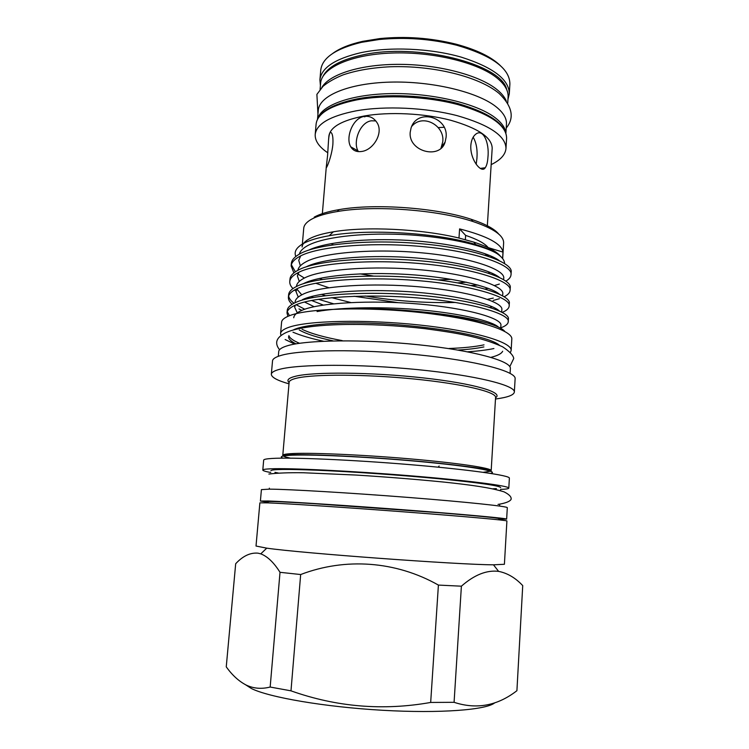 <?xml version="1.0" encoding="UTF-8"?>
<svg xmlns="http://www.w3.org/2000/svg" width="749" height="749" viewBox="0 0 749 749"><rect width="100%" height="100%" fill="white"/><g stroke="black" fill="none" stroke-linecap="round" stroke-linejoin="round"><path stroke-width="1.12" d="M332.856 53.338C339.868 48.236 349.811 44.238 362.666 41.345L379.827 38.583C405.555 36.055 430.965 37.918 456.057 44.182C476.514 49.687 491.278 56.83 500.369 65.631M509.891 84C509.807 68.44 492.093 55.52 456.75 45.24C431.162 38.854 405.237 36.954 378.985 39.528L361.495 42.328C335.758 48.591 322.182 57.851 320.75 70.106L319.907 79.881C321.321 67.869 334.897 58.825 360.653 52.73C389.602 46.504 430.347 48.245 461.234 57.139C493.16 67.307 509.18 79.525 509.292 93.784L509.891 84M321.817 87.502C329.42 74.16 361.037 64.086 400.097 64.358C439.139 64.583 479.248 75.321 496.634 89.309C501.465 93.166 504.686 97.08 506.296 101.049M320.085 89.449L320.609 83.279C321.564 67.972 350.579 54.471 391.961 53.029C433.268 51.512 478.667 62.794 497.327 78.261C504.892 84.534 508.477 90.798 508.103 97.052L507.728 103.222M354.754 150.652L356.758 151.364M354.642 149.014L351.356 147.759M317.829 118.548C321.49 105.066 351.787 94.018 392.467 93.588C433.1 93.101 476.579 103.624 494.874 117.509C501.39 122.433 505.004 127.386 505.706 132.348M317.529 119.138L318.288 110.3C319.158 95.881 348.21 83.298 389.723 82.128C431.171 80.883 476.785 91.724 495.566 106.367C503.178 112.313 506.811 118.23 506.455 124.119L505.921 132.976M361.402 151.495C356.543 152.131 352.994 150.568 350.757 146.823C345.345 138.041 352.47 118.07 364.201 116.441C369.379 115.749 373.545 117.659 376.691 122.171C384.209 132.489 373.274 150.352 361.402 151.495M350.757 146.823L358.059 150.952C352.845 142.338 359.632 122.405 371.279 120.804L375.764 120.898M327.566 155.698L328.577 139.773C329.167 133.116 330.243 130.991 331.788 133.388C332.828 135.466 333.183 139.211 332.856 144.613C331.573 157.749 325.347 171.352 326.302 166.793L327.566 155.698M473.153 137.217C476.345 142.6 477.6 149.697 476.916 158.516L476.195 164.284M470.821 145.446C471.271 140.447 472.778 136.805 475.334 134.53C483.161 127.545 489.5 142.993 487.955 156.981C487.655 162.018 486.747 165.604 485.24 167.748C481.579 174.086 469.885 159.668 470.821 145.446M411.697 126.441C422.548 113.183 444.906 125.355 442.771 141.73L440.964 148.283M410.209 132.217L411.042 128.107C417.053 107.893 448.791 116.966 446.058 137.46L445.084 142.16C439.972 159.865 408.13 151.541 410.209 132.217M328.577 139.773L328.867 136.29C330.028 127.124 341.816 120.355 364.229 116.001C389.171 111.62 424.037 113.296 450.589 120.233C478.087 128.126 491.953 137.479 492.187 148.283L487.262 227.041M327.781 152.796C319.074 146.935 314.88 140.84 315.207 134.483C316.49 123.903 330.066 116.029 355.934 110.88C385.033 105.646 426.097 107.556 457.283 115.692C489.518 124.971 505.753 135.906 505.978 148.499C505.378 154.753 500.444 160.127 491.166 164.621M266.756 548.156C301.388 553.202 458.472 564.737 493.469 564.812L504.405 564.278L506.904 520.976C507.738 520.349 466.777 516.632 407.493 512.129C348.285 507.625 286.727 503.571 267.796 502.86L259.875 502.841L256.018 546.04L266.756 548.156L260.764 553.857C267.468 556.376 273.881 562.527 280.014 572.311L270.164 687.039C261.607 689.22 253.639 688.574 246.271 685.11C238.894 681.3 232.227 675.205 226.254 666.844L235.682 563.735C242.854 556.001 250.297 552.481 257.993 553.165L260.764 553.857M494.808 702.777C486.7 709.893 440.346 713.6 382.561 710.277C324.813 707 269.013 697.347 251.43 688.537L245.588 684.773M268.067 502.869L268.17 501.633C268.554 501.128 283.89 501.811 314.187 503.684L437.603 512.597C477.431 515.874 497.851 517.868 498.862 518.57L498.797 519.815M268.123 502.233L260.399 501.034L268.32 500.997C287.213 501.615 348.575 505.594 407.578 510.097C466.655 514.6 507.476 518.411 506.642 519.123L498.834 519.169M260.399 501.034L261.41 489.631L269.359 489.144C288.281 489.228 349.568 492.823 408.467 497.439C467.442 502.064 508.168 506.427 507.307 507.691L506.642 519.123M500.688 487.608C499.742 485.698 479.463 482.777 439.85 478.836C401.492 475.147 351.393 471.645 316.939 470.222C286.708 469.052 271.363 469.22 270.895 470.737M274.967 472.338L278.356 473.031M500.585 489.397C505.931 489.2 508.674 488.779 508.805 488.133L509.376 478.152C510.322 475.475 469.726 469.632 410.827 464.708C352.011 459.774 290.715 457.171 271.709 458.472C266.41 458.809 263.732 459.362 263.676 460.101L262.796 470.063C262.824 470.718 265.474 471.542 270.735 472.516M508.805 488.133C509.723 485.932 469.033 480.586 410.049 475.755C351.141 470.924 289.788 467.985 270.801 468.818C265.502 469.033 262.833 469.445 262.796 470.063M439.139 466L438.193 467.179M495.482 399.011C507.541 397.429 513.833 395.126 514.348 392.083C515.509 385.361 475.634 375.361 417.521 369.613C359.492 363.817 298.72 364.051 279.564 369.332C274.228 370.755 271.484 372.393 271.335 374.238C271.4 377.318 277.289 380.52 288.992 383.844M510.078 373.33L510.359 368.536C511.501 361.055 473.583 350.466 418.438 344.765C363.359 339.016 305.433 339.896 286.83 345.935C281.596 347.583 278.89 349.446 278.722 351.524L278.3 356.309M514.348 392.083L515.125 378.722C516.314 371.373 476.551 360.737 418.56 354.867C360.653 348.94 299.956 349.605 280.781 355.494C275.445 357.086 272.692 358.883 272.524 360.906L271.335 374.238M294.713 344.081L285.116 339.522M280.987 335.533L280.575 333.586C280.772 331.292 283.487 329.214 288.721 327.36C307.315 320.563 365.006 319.14 419.786 325.038C474.641 330.889 512.325 342.256 511.146 350.513L510.453 352.386M493.919 348.547C486.663 350.036 477.871 351.122 467.554 351.805M323.512 341.235C310.723 338.464 300.546 335.449 292.981 332.191M280.575 333.586L281.587 322.229C281.783 319.795 284.508 317.585 289.751 315.601C308.354 308.316 365.98 306.547 420.666 312.558C475.428 318.503 513.018 330.384 511.81 339.138L511.146 350.513M288.571 336.629C288.459 338.969 290.93 341.375 295.995 343.857M299.572 343.295C293.243 340.683 289.676 338.108 288.871 335.571M293.842 329.654C300.826 326.555 313.822 324.495 332.809 323.474C390.613 319.982 485.492 332.931 499.349 345.195M293.739 317.773C293.973 315.132 296.576 312.707 301.557 310.507C317.829 302.821 370.755 299.75 419.655 304.085C467.095 308.167 503.019 318.475 500.875 325.553L500.706 328.305M297.278 312.829L294.657 307.24L295.321 305.143M295.106 302.044C295.359 299.226 297.971 296.632 302.952 294.254C319.252 285.978 372.094 282.495 420.872 286.97C468.191 291.164 504.002 302.137 501.821 309.814L501.68 312.108M314.168 306.716L304.562 302.034M298.242 297.091L296.024 291.548L297.053 288.711M303.055 283.843L303.879 283.422C319.065 275.688 361.627 271.69 407.231 274.434C449.943 277.036 489.855 285.921 499.302 294.114M323.353 305.077L311.528 300.471M307.802 298.645L306.603 297.99M301.744 294.853L296.857 289.03M296.473 286.38C296.735 283.394 299.357 280.622 304.337 278.076C320.656 269.219 373.414 265.315 422.071 269.93C469.286 274.237 504.966 285.884 502.757 294.151L502.654 295.846M350.794 302.53L331.685 297.681M325.375 295.677L321.564 294.348M299.282 281.418L297.381 275.932L298.842 272.299M307.184 282.598L306.575 282.223M297.887 270.305C298.374 267.318 300.986 264.537 305.723 261.972C322.061 252.525 374.734 248.219 423.269 252.965C470.372 257.394 505.94 269.687 503.693 278.544L503.628 279.658M322.267 279.489L319.58 278.413M300.368 265.811L298.729 260.371L300.667 255.915M488.189 288.337L485.277 289.03M299.357 254.145C300.077 251.215 302.662 248.471 307.109 245.925C321.696 237.517 359.295 232.63 402.363 234.465C442.856 236.31 481.972 244.511 497.074 253.649C492.215 250.466 485.109 247.451 475.755 244.586C439.335 232.948 368.087 228.398 329.176 235.738C318.119 237.686 309.702 240.176 303.907 243.228C296.464 247.273 293.777 251.692 295.836 256.486M317.07 311.556C339.915 307.202 385.922 306.416 423.297 310.133C460.476 313.588 492.14 321.012 498.497 327.154M302.493 299.619C317.829 292.288 361.861 288.702 408.139 291.661C451.544 294.441 491.438 303.251 499.227 310.891M492.215 306.744L489.958 307.399M305.835 267C321.237 259.023 362.582 254.744 407.138 257.338C448.866 259.8 488.32 268.666 499.255 277.308M308.738 250.147C324.823 242.199 365.269 237.845 408.224 240.382C448.539 242.788 486.906 251.524 499.087 260.483M492.505 274.499L493.741 274.003M504.583 263.517C504.564 260.343 502.064 257.047 497.074 253.649M502.682 258.639L503.628 242.976C503.88 235.645 493.666 228.492 472.965 221.526C437.781 209.748 373.714 205.039 337.19 211.555C325.843 213.474 317.286 216.04 311.518 219.242C306.603 222.022 304 225.046 303.729 228.305L302.109 247.011C302.362 243.959 304.946 241.141 309.871 238.547C315.235 235.766 323.062 233.519 333.361 231.806L329.176 235.738M486.204 324.317C471.327 319.411 450.898 315.366 424.908 312.174C468.013 316.424 499.499 324.532 504.835 331.461M493.291 298.093L487.505 299.319M455.476 302.465C425.563 303.205 395.453 301.042 365.156 295.995M328.942 287.747L315.75 283.253M311.518 281.521L310.152 280.922M304.366 278.066L298.551 274.452M297.568 273.713L296.997 273.254M295.368 271.803L291.361 264.725M291.136 265.961L291.361 263.47C291.651 260.09 294.385 256.944 299.563 254.033C316.724 243.706 372.993 238.884 425.095 244.099C475.587 248.94 513.599 262.534 511.155 272.299L511.005 274.789C513.439 265.127 475.409 251.645 424.908 246.824C372.777 241.627 316.49 246.384 299.338 256.617C294.17 259.5 291.436 262.618 291.136 265.961L293.889 272.898M354.09 296.258L397.822 302.605M333.614 303.804L318.447 299.291M313.428 297.484L311.172 296.595M289.769 281.568L289.994 279.059C290.266 275.866 292.99 272.898 298.158 270.164C315.301 260.455 371.654 256.074 423.897 261.148C474.501 265.867 512.644 278.759 510.228 287.897L510.078 290.397C512.485 281.362 474.332 268.582 423.7 263.882C371.438 258.836 315.067 263.142 297.933 272.748C292.765 275.463 290.05 278.403 289.769 281.568C289.62 283.927 290.678 286.258 292.962 288.571M294.526 290.013L296.052 291.202M304.796 309.253L296.211 304.759M294.029 303.251C290.855 300.892 289.067 298.477 288.646 295.995M288.393 297.231L288.618 294.722C288.88 291.707 291.595 288.917 296.754 286.361C313.868 277.27 370.315 273.348 422.689 278.272C473.424 282.869 511.679 295.05 509.301 303.56L509.151 306.069C511.53 297.662 473.246 285.603 422.492 281.015C370.1 276.119 313.644 279.976 296.529 288.955C291.361 291.492 288.655 294.254 288.393 297.231C288.253 299.619 289.498 301.978 292.129 304.309M293.945 305.779L294.741 306.35M298.982 308.916L301.847 310.376M494.471 285.547L499.377 284.058M505.856 281.165C509.142 279.208 510.855 277.093 511.005 274.789M493.151 300.471L499.386 298.711M504.152 296.763C507.944 294.844 509.919 292.719 510.078 290.397M502.223 312.399C506.67 310.535 508.983 308.419 509.151 306.069M287.007 312.97L287.232 310.442C287.485 307.614 290.181 305.012 295.34 302.624C312.436 294.17 368.976 290.696 421.472 295.471C472.329 299.946 510.724 311.406 508.374 319.28L508.225 321.808C510.565 314.037 472.16 302.69 421.275 298.233C368.761 293.477 312.202 296.876 295.115 305.227C289.957 307.586 287.26 310.17 287.007 312.97L287.878 316.359M500.735 327.828C505.556 326.087 508.056 324.074 508.225 321.808M359.979 273.862L373.208 276.025M437.922 279.939L451.254 279.33M478.012 285.051L471.224 285.491M488.273 273.039L490.136 272.374M500.426 256.224C496.503 251.327 487.627 246.627 473.789 242.114L458.987 238.042C421.715 228.913 365.568 226.198 333.361 231.806M302.053 329.288C310.872 333.548 324.28 337.322 342.274 340.626M449.082 348.472C463.275 347.976 474.922 346.778 484.023 344.849M483.891 346.927C476.963 348.388 468.415 349.427 458.248 350.045M332.977 340.842C317.351 337.546 306.116 333.923 299.272 329.972M465.354 239.652L465.625 235.383L459.596 228.894L458.987 238.042M502.598 258.527L502.982 252.104L487.805 247.498M496.896 259.051L491.297 257.244M488.423 256.242L487.281 255.821L487.365 254.548M502.982 252.104C501.68 243.762 487.215 236.029 459.596 228.894M289.47 315.704L287.288 311.724M348.257 308.841C372.206 308.129 397.756 309.243 424.908 312.174M333.352 244.801L331.077 243.64M314.243 217.126C319.879 213.989 328.221 211.48 339.269 209.598C374.818 203.213 436.957 207.782 471.196 219.288C485.408 223.97 494.612 228.932 498.825 234.184M466.412 282.195L457.751 282.879M484.846 253.611L487.281 255.821M465.625 235.383C476.757 239.118 484.154 243.041 487.824 247.142M502.654 351.262C501.484 353.668 497.579 355.691 490.932 357.348M492.973 488.788L496.418 488.601M500.538 490.136L500.042 490.52M454.081 702.309L461.393 586.186C474.314 574.839 486.719 569.905 498.609 571.375C507.41 573.107 515.452 577.854 522.727 585.606L516.913 690.7C497.467 705.792 476.523 709.668 454.081 702.309L430.675 702.45C383.085 710.885 336.516 707.019 290.987 690.84L270.164 687.039M290.987 690.84L300.667 574.539L280.014 572.311M461.393 586.186L438.408 585.081L430.675 702.45M300.667 574.539C345.27 557.434 395.903 561.001 438.408 585.081M522.727 585.606L516.913 690.7M444.017 127.283L438.249 127.602M506.661 89.562C502.064 64.086 416.004 42.272 361.552 55.192C340.776 59.892 327.968 66.858 323.128 76.08M506.605 138.153C506.399 125.242 490.211 114.063 458.032 104.617C426.902 96.331 385.894 94.458 356.833 99.879C330.983 105.216 317.407 113.305 316.097 124.165C317.529 112.706 331.236 104.27 357.217 98.859C386.278 93.335 427.108 95.226 458.116 103.596C490.202 113.09 506.361 124.606 506.605 138.153L505.978 148.499M491.175 470.634L495.576 397.438C496.484 391.942 462.629 383.788 413.879 378.985C365.203 374.154 313.709 374.032 296.688 378.179C291.782 379.34 289.254 380.707 289.133 382.28L282.785 455.336C282.841 454.596 285.322 454.053 290.209 453.697C307.137 452.415 359.014 454.512 408.242 458.716C457.545 462.91 491.915 468.097 491.175 470.634C492.327 469.913 458.397 464.539 408.42 460.42C358.705 456.16 306.126 454.128 289.76 454.783L282.785 455.336C282.804 456.132 285.341 457.068 290.387 458.154M490.558 471.215L483.245 472.31M490.604 473.396C500.323 471.467 470.831 466.187 418.569 461.45C366.42 456.684 306.959 454.025 288.768 455.373C281.437 455.898 279.499 456.824 282.953 458.145M289.105 382.599C286.343 380.108 288.505 377.992 295.574 376.241C313.728 371.663 371.841 372.15 423.119 377.88C474.51 383.554 504.236 392.523 495.557 397.766M362.928 116.235L364.875 116.863M379.827 38.583L378.985 39.528M456.057 44.182L456.75 45.24M507.972 99.327L509.292 93.784M506.221 128.032C514.666 117.846 512.335 106.358 499.227 93.559C479.163 76.492 432.725 65.247 390.285 66.764C372.206 67.653 356.505 70.35 343.164 74.853C335.018 78.121 328.315 81.941 323.034 86.304L316.893 94.374L317.951 114.204M269.275 489.144L269.359 488.17M509.797 366.617L513.739 358.509C513.337 355.372 509.61 351.459 502.56 346.778C480.437 336.91 457.414 333.005 425.086 328.689C368.751 322.201 307.633 322.875 286.249 332.481C276.353 337.172 274.125 342.911 279.555 349.708M473.789 242.114L475.746 244.586M339.269 209.598L337.19 211.555M471.196 219.288L472.965 221.526M499.602 506.062L499.658 505.079M498.019 504.433C505.603 503.178 509.957 501.484 511.09 499.349C511.633 496.99 509.292 494.49 504.049 491.85C490.305 487.571 470.859 484.968 444.663 482.159C416.584 479.369 387.111 477.001 356.243 475.063L303.214 472.75C288.889 472.563 277.439 472.993 268.863 474.051M493.469 564.812L498.609 571.375M315.207 134.483L316.097 124.165M322.351 213.643L326.302 166.793M445.084 142.16L441.807 146.364M485.24 167.748L480.287 168.413M326.929 166.746L326.311 166.662M320.413 85.555L319.907 79.881"/></g></svg>
